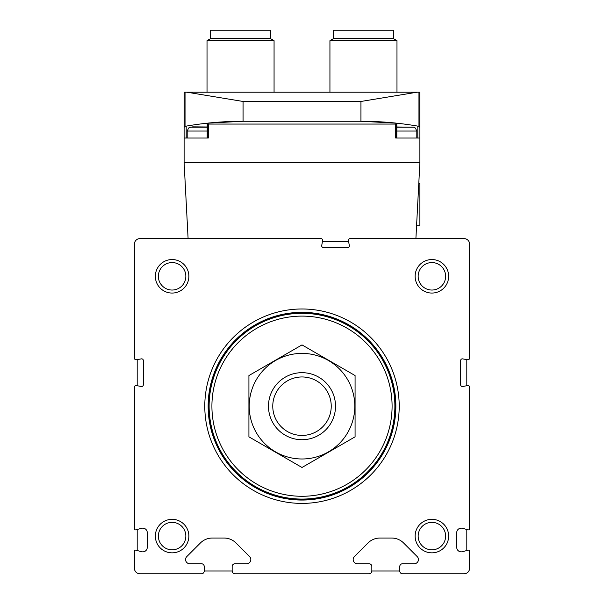 <?xml version="1.0" encoding="UTF-8"?>
<svg xmlns="http://www.w3.org/2000/svg" width="604" height="604" viewBox="0 0 604 604"><rect width="100%" height="100%" fill="white"/><g stroke="black" fill="none" stroke-linecap="round" stroke-linejoin="round"><path stroke-width="0.91" d="M234.956 573.8L369.044 573.8A2.794 2.794 0 0 0 371.837 571.006L371.837 566.537A2.794 2.794 0 0 0 369.044 563.743L357.372 563.743A4.19 4.19 0 0 1 354.405 556.594L368.047 542.951A16.761 16.761 0 0 1 379.893 538.043L391.709 538.043A16.761 16.761 0 0 1 403.563 542.951L417.198 556.594A4.19 4.19 0 0 1 414.238 563.743L402.566 563.743A2.794 2.794 0 0 0 399.772 566.537L399.772 571.006A2.794 2.794 0 0 0 402.566 573.8L464.015 573.8A5.587 5.587 0 0 0 469.602 568.213L469.602 551.233A1.117 1.117 0 0 0 468.198 550.153L462.385 551.709A4.47 4.47 0 0 1 456.752 547.398L456.752 532.607A4.47 4.47 0 0 1 462.385 528.289L468.198 529.844A1.117 1.117 0 0 0 469.602 528.764L469.602 387.239A1.676 1.676 0 0 0 467.639 385.594L462.634 386.477A1.676 1.676 0 0 1 460.663 384.823L460.663 360.528A1.676 1.676 0 0 1 462.634 358.874L467.639 359.757A1.676 1.676 0 0 0 469.602 358.104L469.602 244.175A5.587 5.587 0 0 0 464.015 238.588L350.086 238.588A1.676 1.676 0 0 0 348.44 240.558L349.323 245.564A1.676 1.676 0 0 1 347.67 247.527L323.374 247.527A1.676 1.676 0 0 1 321.721 245.564L322.604 240.558A1.676 1.676 0 0 0 320.951 238.588L139.985 238.588A5.587 5.587 0 0 0 134.398 244.175L134.398 358.104A1.676 1.676 0 0 0 136.361 359.757L141.366 358.874A1.676 1.676 0 0 1 143.337 360.528L143.337 384.823A1.676 1.676 0 0 1 141.366 386.477L136.361 385.594A1.676 1.676 0 0 0 134.398 387.239L134.398 528.764A1.117 1.117 0 0 0 135.802 529.844L141.615 528.289A4.47 4.47 0 0 1 147.248 532.607L147.248 547.398A4.47 4.47 0 0 1 141.615 551.709L135.802 550.153A1.117 1.117 0 0 0 134.398 551.233L134.398 568.213A5.587 5.587 0 0 0 139.985 573.8L201.434 573.8A2.794 2.794 0 0 0 204.227 571.006L204.227 566.537A2.794 2.794 0 0 0 201.434 563.743L189.762 563.743A4.19 4.19 0 0 1 186.802 556.594L200.437 542.951A16.761 16.761 0 0 1 212.291 538.043L224.107 538.043A16.761 16.761 0 0 1 235.953 542.951L249.595 556.594A4.19 4.19 0 0 1 246.628 563.743L234.956 563.743A2.794 2.794 0 0 0 232.162 566.537L232.162 571.006A2.794 2.794 0 0 0 234.956 573.8M204.786 406.198A97.214 97.214 0 0 1 350.607 322.007A97.214 97.214 0 0 1 350.607 490.38A97.214 97.214 0 0 1 204.786 406.198M155.349 536.088A16.761 16.761 0 0 1 180.483 521.577A16.761 16.761 0 0 1 180.483 550.606A16.761 16.761 0 0 1 155.349 536.088M155.349 276.3A16.761 16.761 0 0 1 180.483 261.789A16.761 16.761 0 0 1 180.483 290.818A16.761 16.761 0 0 1 155.349 276.3M415.137 536.088A16.761 16.761 0 0 1 440.271 521.577A16.761 16.761 0 0 1 440.271 550.606A16.761 16.761 0 0 1 415.137 536.088M415.137 276.3A16.761 16.761 0 0 1 440.271 261.789A16.761 16.761 0 0 1 440.271 290.818A16.761 16.761 0 0 1 415.137 276.3M418.157 276.3A13.733 13.733 0 0 1 438.761 264.409A13.733 13.733 0 0 1 438.761 288.199A13.733 13.733 0 0 1 418.157 276.3M418.157 536.088A13.733 13.733 0 0 1 438.761 524.197A13.733 13.733 0 0 1 438.761 547.987A13.733 13.733 0 0 1 418.157 536.088M158.369 276.3A13.733 13.733 0 0 1 178.973 264.409A13.733 13.733 0 0 1 178.973 288.199A13.733 13.733 0 0 1 158.369 276.3M158.369 536.088A13.733 13.733 0 0 1 178.973 524.197A13.733 13.733 0 0 1 178.973 547.987A13.733 13.733 0 0 1 158.369 536.088M208.138 406.198A93.862 93.862 0 0 1 348.931 324.907A93.862 93.862 0 0 1 348.931 487.481A93.862 93.862 0 0 1 208.138 406.198M272.766 406.198A29.234 29.234 0 0 1 316.617 380.875A29.234 29.234 0 0 1 316.617 431.513A29.234 29.234 0 0 1 272.766 406.198M268.478 406.198A33.522 33.522 0 0 1 318.761 377.168A33.522 33.522 0 0 1 318.761 435.227A33.522 33.522 0 0 1 268.478 406.198M211.913 406.198A90.087 90.087 0 0 1 347.043 328.176A90.087 90.087 0 0 1 347.043 484.212A90.087 90.087 0 0 1 211.913 406.198M209.12 406.198A92.88 92.88 0 0 1 348.44 325.76A92.88 92.88 0 0 1 348.44 486.635A92.88 92.88 0 0 1 209.12 406.198M208.561 406.198A93.439 93.439 0 0 1 348.719 325.277A93.439 93.439 0 0 1 348.719 487.118A93.439 93.439 0 0 1 208.561 406.198M248.923 375.552L248.923 436.835L302 467.481L355.077 436.835L355.077 375.552L302 344.907L248.923 375.552M302 458.987A52.797 52.797 0 0 0 347.723 379.795A52.797 52.797 0 0 0 256.277 379.795A52.797 52.797 0 0 0 302 458.987M137.191 550.523L137.191 529.474M137.191 385.737L137.191 359.614M322.461 241.381L348.584 241.381M466.809 359.614L466.809 385.737M466.809 529.474L466.809 550.523M399.772 571.006L371.837 571.006M232.162 571.006L204.227 571.006M396.277 138.029L396.277 123.133L395.688 124.062L395.688 138.029L419.886 138.029L419.886 162.612L415.899 238.588M188.101 238.588L184.114 162.612L419.886 162.612M184.114 162.612L184.114 138.029L208.312 138.029L208.312 124.062L207.738 123.133L243.057 121.268A335.212 335.212 0 0 0 207.738 123.133L207.723 123.133A335.212 335.212 0 0 1 243.057 121.268L207.723 123.133L207.723 138.029M184.114 138.029L184.114 127.421L185.043 126.327A1.117 1.117 0 0 0 184.114 127.421L184.114 92.216L185.043 92.216L185.043 126.327A1.117 1.117 0 0 0 184.114 127.421M418.957 92.216L419.886 92.216L419.886 127.421A1.117 1.117 0 0 0 418.957 126.327L417.817 126.123L418.957 126.327L419.886 127.421A1.117 1.117 0 0 0 418.957 126.327A335.212 335.212 0 0 0 396.805 123.193A335.212 335.212 0 0 1 418.957 126.327L418.957 92.216L185.043 92.216M419.886 138.029L419.886 127.421M417.009 92.216L360.943 101.464L360.943 121.268A335.212 335.212 0 0 1 396.277 123.133A335.212 335.212 0 0 0 360.943 121.268L396.277 123.133L360.943 121.268L243.057 121.268L243.057 101.464L186.991 92.216M186.183 126.123L185.043 126.327A335.212 335.212 0 0 1 207.195 123.193A335.212 335.212 0 0 0 185.043 126.327L186.183 126.123L186.183 138.029L207.195 138.029L207.195 123.186M333.567 38.581L393.347 38.581L393.347 30.2L333.567 30.2L333.567 38.581L329.935 40.679L329.935 92.216M393.347 38.581L396.979 40.679L329.935 40.679M210.653 38.581L270.433 38.581L270.433 30.2L210.653 30.2L210.653 38.581L207.021 40.679L207.021 92.216M270.433 38.581L274.065 40.679L207.021 40.679M417.817 126.123L417.817 138.029L396.805 138.029L396.805 123.186M396.805 127.187L413.544 127.187L396.805 126.983M207.195 126.983L192.774 126.855L189.694 127.399L188.644 128.003L187.187 131.045L187.187 138.029M418.799 183.276L419.886 183.276L419.886 225.179L416.601 225.179M208.35 406.198A93.65 93.65 0 0 1 348.825 325.095A93.65 93.65 0 0 1 348.825 487.3A93.65 93.65 0 0 1 208.35 406.198M395.688 124.062L208.312 124.062M360.943 101.464L243.057 101.464M413.544 127.187L415.356 128.003L416.813 131.045L396.805 131.045M207.195 127.187L190.456 127.187M207.195 131.045L187.187 131.045M396.979 40.679L396.979 92.216M274.065 40.679L274.065 92.216M416.813 131.045L416.813 138.029"/></g></svg>
